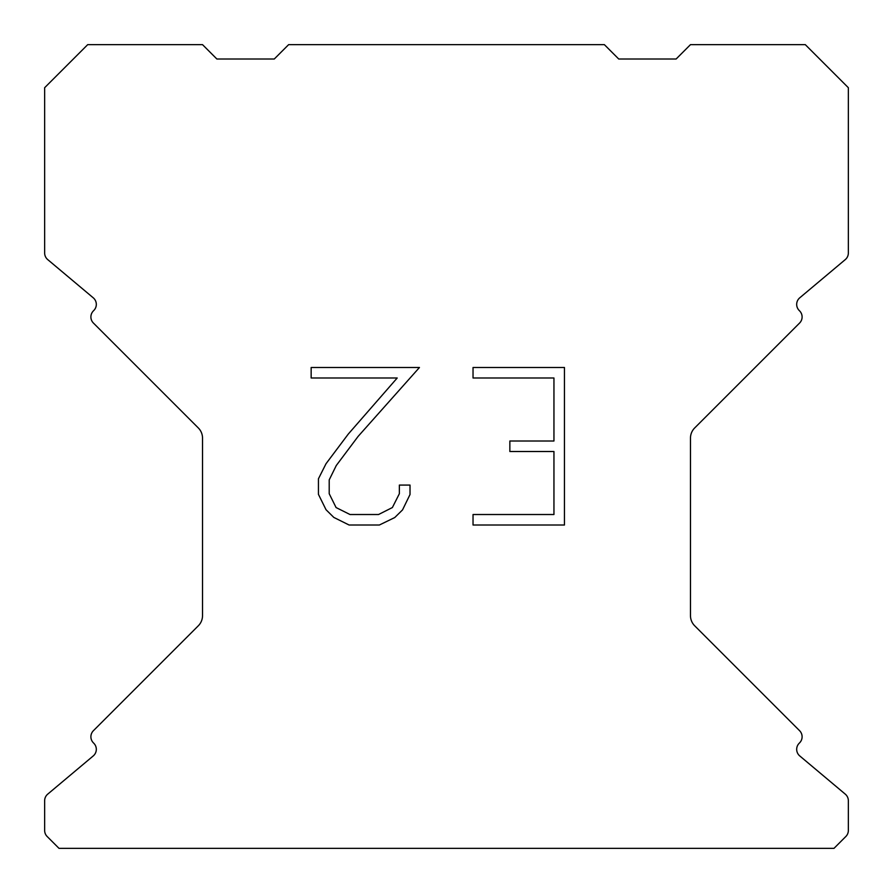 <?xml version="1.0" encoding="UTF-8"?>
<svg xmlns="http://www.w3.org/2000/svg" width="893" height="893" viewBox="0 0 893 893"><rect width="100%" height="100%" fill="white"/><g stroke="black" fill="none" stroke-linecap="round" stroke-linejoin="round"><path stroke-width="1.34" d="M553.95 514.524L553.95 451.512L509.858 451.512L509.858 441.008L553.95 441.008L553.95 377.996L473.033 377.996L473.033 367.492L564.454 367.492L564.454 525.017L473.033 525.017L473.033 514.524L553.95 514.524M410.021 485.078L410.021 494.521L402.531 509.903L394.739 517.549L379.358 525.017L349.107 525.017L333.826 517.427L326.034 509.736L318.444 494.365L318.444 478.771L326.034 463.701L348.281 434.065L397.206 377.996L311.155 377.996L311.155 367.492L419.453 367.492L358.126 436.387L336.281 465.51L329.204 479.876L329.204 493.706L336.081 507.559L350.023 514.524L378.543 514.524L392.384 507.537L399.361 493.706L399.361 485.078L410.021 485.078M604.371 44.65L288.629 44.65L274.274 59.005L216.876 59.005L202.521 44.65L87.704 44.65L44.65 87.704L44.65 253.009A8.606 8.606 0 0 0 47.731 259.606L93.24 297.804A8.606 8.606 0 0 1 93.798 310.485L93.419 310.876A8.606 8.606 0 0 0 93.419 323.054L198.313 427.948A14.355 14.355 0 0 1 202.521 438.095L202.521 615.645A14.355 14.355 0 0 1 198.313 625.792L93.419 730.686A8.606 8.606 0 0 0 93.419 742.864L93.798 743.255A8.606 8.606 0 0 1 93.24 755.936L47.731 794.134A8.606 8.606 0 0 0 44.65 800.731L44.65 830.434A8.606 8.606 0 0 0 47.173 836.518L59.005 848.35L833.995 848.35L845.827 836.518A8.606 8.606 0 0 0 848.35 830.434L848.35 800.731A8.606 8.606 0 0 0 845.269 794.134L799.76 755.936A8.606 8.606 0 0 1 799.202 743.255L799.581 742.864A8.606 8.606 0 0 0 799.581 730.686L694.687 625.792A14.355 14.355 0 0 1 690.479 615.645L690.479 438.095A14.355 14.355 0 0 1 694.687 427.948L799.581 323.054A8.606 8.606 0 0 0 799.581 310.876L799.202 310.485A8.606 8.606 0 0 1 799.76 297.804L845.269 259.606A8.606 8.606 0 0 0 848.35 253.009L848.35 87.704L805.296 44.65L690.479 44.65L676.124 59.005L618.726 59.005L604.371 44.65"/></g></svg>
